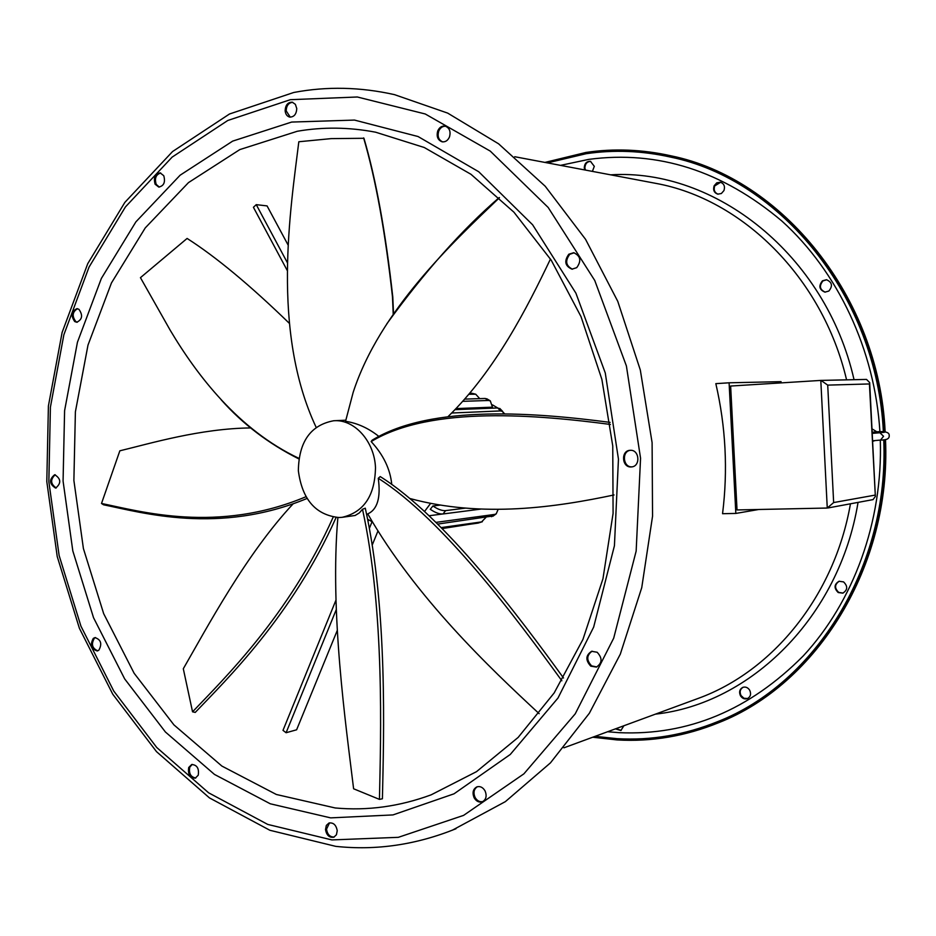 <?xml version="1.0" encoding="UTF-8"?>
<svg xmlns="http://www.w3.org/2000/svg" width="936" height="936" viewBox="0 0 936 936"><rect width="100%" height="100%" fill="white"/><g stroke="black" fill="none" stroke-linecap="round" stroke-linejoin="round"><path stroke-width="1.4" d="M735.836 513.431L722.557 513.7C728.009 470.083 725.763 426.734 715.829 383.643L729.097 382.801L735.836 513.431L758.803 509.476M781.104 382.882L781.045 381.654L729.097 382.801M820.802 380.414L730.642 386.041L737.03 509.945L827.26 508.037L820.802 380.414L866.502 379.419L869.661 382.555L869.427 383.947L827.716 385.117L820.989 380.402M821.164 380.402L866.502 379.419M827.716 385.117L833.648 502.562L827.26 508.037M828.021 507.955L873.042 499.613L875.359 496.431L869.427 383.947M563.507 677.98C519.691 617.514 444.846 517.105 380.215 476.576L378.261 478.296C380.905 497.671 377.407 509.535 367.754 513.899C415.701 597.484 489.352 667.567 539.148 713.665M499.45 197.707C453.281 241.968 379.77 310.401 353.165 392.383L345.548 421.329C357.306 423.084 368.433 428.138 378.94 436.492M610.12 422.382C539.031 413.092 431.894 403.603 372.165 440.177L371.159 441.581C383.409 454.861 390.277 469.158 391.763 484.497M366.596 514.344L367.895 514.145M375.488 467.614C374.482 441.453 354.498 419.211 334.07 420.732L333.649 420.755C310.647 425.073 298.876 441.722 298.35 470.691C302.129 499.485 315.689 515.092 339.054 517.538L342.166 517.315C363.847 512.238 374.962 495.67 375.488 467.614M337.873 517.549C329.694 612.109 345.864 724.873 353.609 788.779L379.443 799.379L382.414 798.771C383.737 736.433 387.913 610.295 365.286 508.178L362.501 509.266L359.342 512.893L355.142 515.479L342.166 517.315M440.4 505.066L432.888 505.978L430.279 509.313C435.275 512.706 439.522 514.262 443.044 513.969L480.847 509.09M442.365 514.028L429.097 515.748M455.972 408.599L492.465 407.172L490.288 400.854L488.428 400.479L462.676 401.333M504.703 413.806L503.474 412.636M454.954 409.664L497.683 407.956L492.488 404.878M424.534 511.489L430.665 503.311M432.888 505.978C437.872 509.348 442.108 510.892 445.594 510.623L465.274 508.131M435.989 522.382L494.606 514.426L496.22 513.852L498.139 509.371M493.424 515.9L437.72 524.078M441.23 527.576L481.584 521.902L485.878 517.468M482.356 521.715L478.085 523.095L441.862 528.22M442.201 528.559L469.135 524.371M469.696 393.237L472.2 393.331M479.735 398.642L475.722 394.22L468.831 394.267M464.654 399.11L485.094 398.467L487.328 399.075M503.626 413.794L502.726 411.501L500.503 410.927L497.683 407.956L500.315 408.962M500.503 410.927L451.667 413.022M367.567 519.164L372.586 522.054M337.288 630.384L296.618 729.799L286.1 732.736L283 730.361L335.965 600.116M368 521.34L368.608 519.831M286.1 732.736L336.281 609.558M369.334 528.43L372.048 521.773M372.189 545.115L378.015 530.864M287.293 270.574L253.422 207.289L256.253 204.645L267.064 205.908L288.159 245.138M256.253 204.645L287.446 262.84M371.159 441.581C431.531 405.066 539.487 415.163 610.412 424.441M409.687 498.455C482.719 518.357 557.084 506.996 614.051 494.957M362.501 509.266C384.907 611.536 380.73 737.17 379.443 799.379M293.19 503.779C246.004 554.194 206.727 628.173 183.304 668.749L192.547 711.816L195.25 712.413C226.208 679.969 292.231 615.876 336.106 517.468M333.193 517.105C289.224 615.467 223.411 679.372 192.547 711.816M250.649 427.927C200.187 428.524 150.322 443.453 119.843 450.813L101.509 503.474L103.522 504.785C141.991 512.565 218.93 535.064 307.066 498.443M306.014 496.712C217.515 533.859 140.061 511.267 101.509 503.474M289.306 323.294C249.924 285.094 215.853 256.803 187.106 238.434L140.447 277.664L170.235 330.279C197.005 375.254 238.551 429.858 298.923 458.347M221.177 399.789C242.588 423.903 268.48 443.605 298.841 458.909M393.518 313.817L392.792 297.063C385.597 232.128 375.98 179.197 363.952 138.282L331.122 138.622L298.818 141.757C290.839 207.242 270.679 330.677 316.146 427.331M393.225 314.25L392.476 296.841C385.281 231.871 375.664 178.893 363.613 137.908M448.087 416.578C495.355 370.48 527.331 307.464 550.462 259.026M499.251 197.531C462.173 229.519 424.663 271.674 386.72 323.985M378.261 478.296C443.243 519.457 518.205 620.556 561.846 680.776M843.547 581.888L839.019 581.268C834.058 584.38 833.789 588.136 838.211 592.546L842.833 593.143C847.723 589.996 847.957 586.24 843.547 581.888M839.311 581.186C834.549 584.392 834.35 588.124 838.714 592.394L843.043 593.085M749.701 690.206C747.899 687.504 745.606 686.556 742.833 687.363C739.604 689.153 738.82 691.961 740.481 695.787C742.295 698.513 744.611 699.461 747.408 698.619C750.59 696.793 751.351 693.997 749.701 690.206M743.149 687.246C740.119 689.118 739.405 691.891 741.031 695.577L743.956 698.268L747.642 698.513M592.394 171.382L594.301 166.339L590.452 161.331C586.661 161.238 584.602 163.391 584.251 167.766L584.766 169.942M590.745 161.401C587.118 161.542 585.164 163.706 584.883 167.883L585.386 170.059M714.145 185.784C712.869 190.008 714.074 192.793 717.772 194.15L721.363 193.518L723.949 190.581C725.236 186.393 724.043 183.608 720.392 182.216L716.765 182.824L714.145 185.784M720.638 182.274L714.718 185.901C713.454 189.973 714.577 192.734 718.087 194.197M822.452 280.823C818.392 285.971 819.222 289.739 824.944 292.137L828.863 291.037C832.935 285.948 832.139 282.181 826.476 279.724L822.452 280.823M826.71 279.759L822.978 280.882C818.953 285.878 819.702 289.633 825.224 292.149M597.156 652.252L591.634 651.304C585.632 655.258 585.339 660.208 590.756 666.151L596.384 667.087C602.316 663.074 602.562 658.137 597.156 652.252M596.782 666.958L591.634 665.882C586.334 660.219 586.498 655.317 592.125 651.175M485.059 790.897C482.882 787.293 480.145 785.959 476.845 786.883C473.019 789.083 472.107 792.71 474.119 797.764C476.307 801.391 479.068 802.725 482.403 801.766C486.182 799.531 487.059 795.904 485.059 790.897M482.824 801.567C479.653 802.187 477.067 800.795 475.055 797.402C473.113 792.628 473.885 789.071 477.372 786.72M337.229 830.712C336.164 824.955 333.415 822.393 328.969 823.025L326.325 825.447L325.506 829.553C326.57 835.322 329.343 837.872 333.813 837.205L336.422 834.783L337.229 830.712M334.269 837.006C330.01 837.193 327.425 834.584 326.512 829.179L329.519 822.873M198.233 775.207C199.228 768.456 197.051 764.887 191.693 764.513L188.709 767.497C187.726 774.259 189.914 777.816 195.285 778.167L198.233 775.207M195.788 777.98C190.71 777.091 188.709 773.499 189.762 767.192L192.254 764.396M98.853 650.204C102.281 643.792 100.983 639.592 94.945 637.615L93.296 638.387C89.879 644.822 91.19 649.011 97.239 650.965L98.853 650.204M97.765 650.812C92.126 648.332 90.991 644.12 94.384 638.188L95.507 637.556M55.54 488.065L55.692 488.054C61.378 483.245 61.062 478.799 54.756 474.727L54.651 474.739C48.941 479.501 49.234 483.947 55.54 488.065M74.751 321.575L76.752 322.241C82.333 319.539 83.058 315.221 78.916 309.301L76.963 308.646C71.358 311.325 70.621 315.631 74.751 321.575M77.314 322.218L75.851 321.61C71.826 316.157 72.376 311.852 77.501 308.704M155.119 184.228L158.746 187.06C163.882 185.971 165.555 182.192 163.765 175.711L160.185 172.903C155.025 173.956 153.34 177.735 155.119 184.228M159.307 187.083L156.207 184.369C154.417 178.331 155.914 174.541 160.711 173.008M285.129 110.682C285.503 114.204 287.024 116.345 289.704 117.082C294.068 117.07 296.419 114.227 296.77 108.576L295.378 104.341L292.254 102.188C287.855 102.164 285.48 104.996 285.129 110.682M290.265 117.152L286.182 110.881C286.428 105.569 288.616 102.714 292.734 102.316M437.744 130.935C436.27 136.504 437.744 140.131 442.143 141.816C445.384 142.19 447.817 140.587 449.467 136.995C450.953 131.473 449.514 127.846 445.15 126.114C441.874 125.705 439.405 127.308 437.744 130.935M442.681 141.898C438.586 139.99 437.264 136.399 438.727 131.134C440.236 127.752 442.529 126.126 445.594 126.231M568.831 254.218C563.94 261.074 564.981 266.058 571.954 269.159L576.716 267.673C581.607 260.887 580.612 255.902 573.71 252.72L568.831 254.218M572.446 269.194C565.824 265.824 564.923 260.875 569.731 254.311L574.131 252.779M630.256 450.31L629.94 450.321C620.685 450.754 621.89 467.684 631.133 466.947L631.589 466.912C640.797 466.35 639.428 449.491 630.256 450.31M632.011 466.853L631.999 466.853C623.025 467.602 621.445 451.281 630.384 450.298M452.263 830.244L505.346 801.649L550.438 762.887L589.352 713.255L620.299 654.17L641.745 587.656L652.556 516.181L652.1 442.623L640.318 370.024L617.772 301.357L585.562 239.335L545.22 186.252L498.595 143.816L447.677 113.104L394.489 94.641C360.313 86.989 326.851 86.252 294.115 92.418M883.373 431.999C877.196 296.759 780.156 179.267 670.539 157.084C642.049 150.743 613.899 149.62 586.076 153.726L547.396 162.887M595.097 736.339L617.07 738.668C651.199 740.633 684.778 734.947 717.818 721.586C815.35 683.596 889.411 566.14 883.736 439.756M592.71 737.217L617.14 739.931C651.561 741.944 685.433 736.187 718.743 722.662C816.59 684.392 890.838 566.432 885.082 439.592M884.731 432.011C878.565 296.267 781.256 178.296 671.276 155.879C642.517 149.432 614.086 148.286 586.018 152.439L544.916 162.419M615.42 728.863L620.884 730.513L623.879 725.751M872.598 441.359L875.09 440.552M877.313 432.104L871.978 428.828M56.23 487.96C50.485 483.97 50.146 479.56 55.212 474.739M616.017 728.641L621.153 730.396M872.141 432.268C883.935 430.735 889.621 431.859 889.2 435.614C889.504 438.68 886.614 440.166 880.542 440.072L883.549 436.27L879.91 432.748L872.2 433.38M833.648 502.562L874.996 495.132M445.594 510.623L443.044 513.969M491.505 516.695L494.606 514.426M478.085 523.095L481.584 521.902M474.646 394.103L471.03 393.202M488.428 400.479L485.094 398.467M297.297 131.262L239.803 149.596L188.487 182.602L145.255 227.904L111.454 282.953L87.996 345.115L75.395 411.793L73.885 480.449L83.409 548.566L103.674 613.665L134.129 673.265L173.932 724.885L221.879 766.069L276.342 794.477L335.217 807.967C367.45 810.915 399.426 806.528 431.145 794.839L476.518 771.65L518.135 737.439L554.182 692.921L582.952 639.405L602.959 578.752L613.092 513.349L612.752 445.934L601.883 379.408L581.01 316.614L551.199 260.149L513.923 212.179L470.972 174.295L424.254 147.502L375.652 132.21C349.046 127.144 322.92 126.828 297.297 131.262M330.665 817.877L392.98 814.917L454.042 793.81L510.284 754.451L557.996 698.022L593.658 627.108L614.425 545.758L618.45 459.108L605.276 372.984L575.909 293.167L532.631 224.792L478.741 171.756L418.053 136.527L354.475 120.077L291.634 122.066L232.678 141.114L180.133 175.196L135.907 221.844L101.369 278.425L77.431 342.26L64.596 410.67L63.075 481.081L72.821 550.941L93.541 617.725L124.687 678.928L165.403 731.987L214.473 774.423L270.282 803.79L330.665 817.877M331.906 839.92L398.315 837.334L463.589 815.385L523.903 773.838L575.219 713.852L613.7 638.165L636.152 551.093L640.563 458.23L626.395 365.929L594.758 280.496L548.18 207.476L490.277 151.117L425.248 113.981L357.318 96.993L290.382 99.684L227.776 120.487L172.13 157.119L125.424 206.938L89.037 267.099L63.87 334.772L50.404 407.183L48.847 481.642L59.132 555.516L80.952 626.196L113.771 691.072L156.733 747.49L208.611 792.804L267.731 824.417L331.906 839.92M563.917 747.817L698.736 698.209C772.715 671.194 834.444 595.986 850.45 503.802M846.577 379.852C822.498 277.337 741.967 198.865 655.621 183.327L514.741 156.721M879.934 432.034C874.985 349.912 837.743 271.487 781.958 221.107C722.299 170.785 657.926 150.205 588.861 159.366L560.5 165.368M607.604 731.741L619.222 732.677C688.054 735.708 749.397 710.12 803.252 655.925C853.375 601.942 882.882 521.855 880.308 440.095M655.457 714.133C750.181 703.837 839.288 617.584 858.043 502.398M854.042 379.688C825.599 254.182 714.449 168.199 610.623 174.833M880.542 440.072L872.574 440.786M884.286 432.315L879.91 432.748M869.661 382.555L875.359 496.431M345.77 420.205L334.07 420.732M496.22 513.852L492.921 516.227M471.849 393.26L475.71 394.208M486.767 398.759L490.288 400.854M499.812 408.459L502.726 411.501M455.972 828.746C416.38 844.763 376.447 850.648 336.164 846.401M718.743 722.662C817.046 684.169 891.236 566.128 885.503 439.522M885.152 432.022C879.033 296.536 781.794 178.46 671.276 155.879M293.693 92.5L229.507 113.993L172.552 151.55L124.851 202.398L87.75 263.659L62.115 332.455L48.403 405.99L46.8 481.56L57.225 556.534L79.396 628.29L112.765 694.22L156.511 751.655L209.442 797.893L269.896 830.279L335.673 846.343"/></g></svg>
